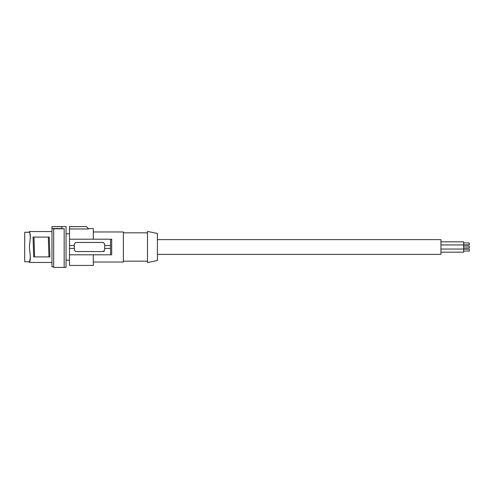 <?xml version="1.0" encoding="UTF-8"?>
<svg xmlns="http://www.w3.org/2000/svg" width="494" height="494" viewBox="0 0 494 494"><rect width="100%" height="100%" fill="white"/><g stroke="black" fill="none" stroke-linecap="round" stroke-linejoin="round"><path stroke-width="0.74" d="M93.317 254.799L93.317 265.432L69.5 265.432L69.5 254.799L110.551 254.799L110.551 239.201L111.687 239.201L111.687 254.799L110.551 254.799M69.5 226.653L86.512 226.585L69.5 226.585L69.5 254.799M88.488 228.944L86.512 226.585L88.5 228.957L69.5 228.957M86.753 226.931L87.16 227.388M88.5 228.568L93.317 228.568L93.317 239.201M93.317 231.97L123.377 231.97L123.377 262.03L93.317 262.03M104.66 245.58L104.66 250.118L103.24 251.539L75.736 251.539L74.322 250.118L74.322 243.882L75.736 242.461L103.24 242.461L104.66 243.882L104.66 245.58L110.397 245.58M104.166 251.193A1.42 1.42 0 0 1 103.382 251.532M69.5 245.58L74.322 245.58M69.5 248.42L74.322 248.42M69.5 239.201L110.551 239.201M104.66 248.42L110.397 248.42M147.478 262.598L147.478 231.402L157.401 233.514L157.401 260.486L147.478 262.598M157.401 254.373L440.944 254.373L440.944 239.627L157.401 239.627M440.944 252.175L463.631 252.175L463.631 249.056L440.944 249.056M463.631 249.186L469.3 249.186L469.3 251.051L463.631 251.051M440.944 241.825L463.631 241.825L463.631 249.056M463.631 242.949L469.3 242.949L469.3 244.814L463.631 244.814M440.944 244.944L463.631 244.944M463.631 246.068L469.3 246.068L469.3 247.932L463.631 247.932M29.35 247L30.362 256.787L29.868 261.277L29.35 262.456L29.368 261.746L24.7 261.746L24.7 232.254L29.368 232.254L29.868 233.378L30.362 237.213L29.35 247M64.177 267.415L66.066 267.415L66.066 226.585L51.981 226.585L61.904 226.672L61.904 228.747L64.177 228.747L64.177 267.415L53.685 267.415L53.685 228.697L51.981 228.697L51.981 266.846L53.685 266.846M64.177 228.796L53.685 228.796M51.981 226.672L51.981 228.549L61.904 228.549M49.863 256.923L49.233 237.077L48.363 237.077L48.925 256.923L49.863 256.923M34.012 237.077L33.073 237.077L33.703 256.923L34.574 256.923L34.012 237.077L48.363 237.077M34.574 256.923L48.925 256.923M30.35 237.441L30.362 236.577M30.387 236.07L29.529 231.995M29.498 231.921L30.295 235.064M51.981 231.544L29.344 231.544M30.362 258.936L30.196 260.264M29.64 261.104L29.887 260.579M29.986 260.332L30.109 259.937M30.177 259.653L30.27 259.14M29.554 261.301L30.387 257.93M51.981 262.456L29.35 262.456L29.868 260.622M30.35 256.559L30.362 257.423M29.868 233.378L29.868 232.723M66.066 233.816L69.5 233.816M147.478 232.822L123.377 232.822M66.066 260.184L69.5 260.184M147.478 261.178L123.377 261.178M29.368 261.74L29.344 262.45"/></g></svg>
